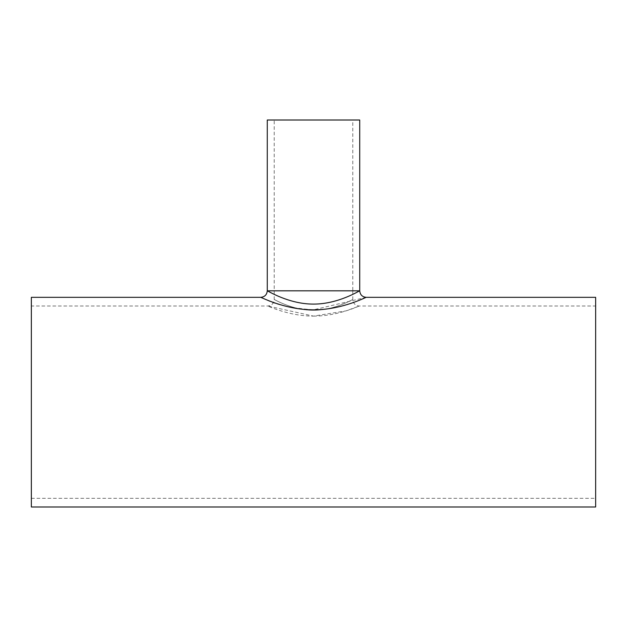 <?xml version="1.0" encoding="UTF-8"?>
<svg xmlns="http://www.w3.org/2000/svg" width="627" height="627" viewBox="0 0 627 627"><rect width="100%" height="100%" fill="white"/><g stroke="black" fill="none" stroke-linecap="round" stroke-linejoin="round"><path stroke-width="0.47" stroke-dasharray="3.13 2.35" d="M313.5 316.11C338.274 316.196 359.655 305.631 359.295 306.015L345.885 310.921L313.524 316.11L267.705 306.015C267.368 305.631 288.671 316.188 313.5 316.11M313.5 310.279C292.198 310.365 273.921 299.095 274.218 299.502C273.928 299.095 292.198 310.373 313.531 310.279C334.802 310.357 353.087 299.095 352.782 299.502C353.087 299.095 334.747 310.373 313.5 310.279M595.65 306.015L595.65 498.308L595.65 306.015L359.295 306.015C355.337 305.623 353.173 303.452 352.782 299.502L352.782 290.818L274.218 290.818L352.782 290.818L274.218 290.818L352.782 290.818L352.782 120.008L274.218 120.008L352.782 120.008M31.35 306.015L31.35 498.308L31.35 306.015L267.705 306.015C271.663 305.623 273.827 303.452 274.218 299.502L274.218 120.008M313.5 304.103C338.556 304.173 360.063 290.301 359.726 290.818L267.274 290.818C266.937 290.301 288.451 304.173 313.5 304.103M366.239 297.331L313.5 309.84C291.147 308.131 275.112 304.628 265.393 299.322M264.202 298.828L262.768 298.209M31.35 297.331L31.35 506.992M595.65 297.331L595.65 506.992M267.274 120.008L359.726 120.008M267.274 290.818L359.726 290.818M31.35 498.308L595.65 498.308"/><path stroke-width="0.94" d="M366.239 297.331C362.288 296.947 360.117 294.776 359.726 290.818C360.063 290.301 338.533 304.181 313.492 304.103C288.475 304.181 266.953 290.309 267.274 290.818C266.883 294.776 264.712 296.947 260.761 297.331C260.393 296.845 284.948 309.91 313.492 309.84C342.06 309.91 366.615 296.845 366.239 297.331L595.65 297.331L595.65 506.992L31.35 506.992L31.35 297.331L260.761 297.331L261.796 297.786M265.393 299.322L264.202 298.828M262.768 298.209L262.015 297.888M359.726 290.818L267.274 290.818L267.274 120.008L359.726 120.008L359.726 290.818L267.274 290.818"/></g></svg>
